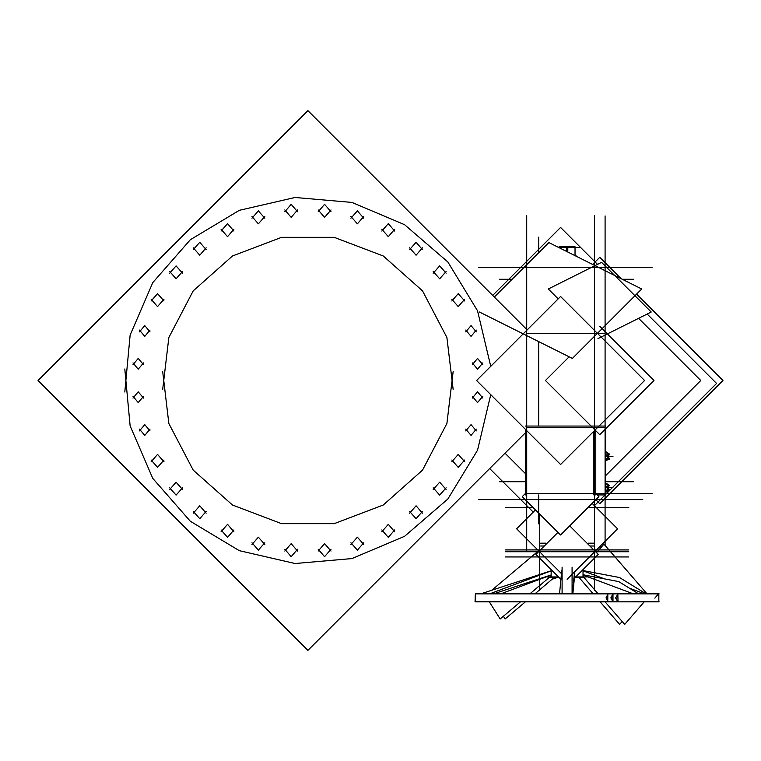 <?xml version="1.0" encoding="UTF-8"?>
<svg xmlns="http://www.w3.org/2000/svg" width="761" height="761" viewBox="0 0 761 761"><rect width="100%" height="100%" fill="white"/><g stroke="black" fill="none" stroke-linecap="round" stroke-linejoin="round"><path stroke-width="1.14" d="M475.368 601.818L658.807 601.818L658.807 593.846L612.947 593.846L612.947 601.818L475.368 601.818L617.846 601.818L475.368 601.818L475.368 593.846L612.947 593.846L475.368 593.846L475.035 601.808L618.027 601.808L617.846 593.846L475.368 593.846L617.846 593.846L615.649 598.165M566.412 251.32L566.412 246.726L575.069 246.726L575.069 255.648L575.069 247.411M559.116 247.411L559.116 246.726L567.773 246.726L567.773 252.005M606.108 597.49L607.868 601.818L659.14 601.808L607.868 601.818L658.807 601.818L658.807 593.846L607.868 593.846L659.14 593.856L607.716 593.856M617.846 593.846L475.368 593.846M575.915 576.695L575.373 577.228L583.04 577.228L583.04 569.57L583.04 576.895L583.706 577.123L583.04 576.876M558.802 577.228L551.135 577.228L551.135 569.57L551.135 576.895L548.976 577.685L551.135 576.876M607.982 458.189L607.982 458.788M607.982 456.99L607.982 459.244M607.982 454.136L607.982 457.104M607.725 452.881L607.982 454.231M607.982 489.57L607.982 490.179M607.982 488.381L607.982 490.55M607.982 485.528L607.982 488.495M607.725 484.272L607.982 485.613M124.814 368.98L130.15 425.865L152.723 478.346L190.355 521.333L239.382 550.66L295.049 563.482L351.963 558.564L404.605 536.362L447.868 499.054L477.547 450.236L490.778 394.664M490.778 366.336L477.547 310.764L447.868 261.946L404.605 224.638L351.963 202.436L295.049 197.518L239.382 210.34L190.355 239.667L152.723 282.654L130.15 335.135L124.814 392.02M162.626 371.358L168.847 423.544L193.189 470.108L232.486 505L281.618 523.663L334.165 523.663L383.287 505L422.583 470.108L446.935 423.544L453.156 371.358M453.156 389.642L446.935 337.456L422.583 290.892L383.287 256L334.165 237.337L281.618 237.337L232.486 256L193.189 290.892L168.847 337.456L162.626 389.642M363.796 542.745L357.375 550.117L350.954 542.745M350.954 544.524L357.375 537.152L363.796 544.524M394.674 529.96L388.253 537.323L381.832 529.96M381.832 531.73L388.253 524.367L394.674 531.73M422.46 511.392L416.039 518.755L409.618 511.392M409.618 513.161L416.039 505.799L422.46 513.161M446.089 487.763L439.668 495.126L433.247 487.763M433.247 489.532L439.668 482.17L446.089 489.532M464.657 459.977L458.236 467.34L451.815 459.977M451.815 461.746L458.236 454.384L464.657 461.746M464.657 299.254L458.236 306.616L451.815 299.254M451.815 301.023L458.236 293.66L464.657 301.023M446.089 271.468L439.668 278.83L433.247 271.468M433.247 273.237L439.668 265.874L446.089 273.237M422.46 247.839L416.039 255.201L409.618 247.839M409.618 249.608L416.039 242.245L422.46 249.608M394.674 229.27L388.253 236.633L381.832 229.27M381.832 231.04L388.253 223.677L394.674 231.04M363.796 216.476L357.375 223.848L350.954 216.476M350.954 218.255L357.375 210.883L363.796 218.255M331.016 209.96L324.595 217.323L318.174 209.96M318.174 211.729L324.595 204.367L331.016 211.729M297.599 209.96L291.178 217.323L284.757 209.96M284.757 211.729L291.178 204.367L297.599 211.729M264.818 216.476L258.407 223.848L251.986 216.476M251.986 218.255L258.407 210.883L264.818 218.255M233.95 229.27L227.529 236.633L221.109 229.27M221.109 231.04L227.529 223.677L233.95 231.04M206.164 247.839L199.743 255.201L193.323 247.839M193.323 249.608L199.743 242.245L206.164 249.608M182.526 271.468L176.114 278.83L169.693 271.468M169.693 273.237L176.114 265.874L182.526 273.237M163.967 299.254L157.546 306.616L151.125 299.254M151.125 301.023L157.546 293.66L163.967 301.023M163.967 459.977L157.546 467.34L151.125 459.977M151.125 461.746L157.546 454.384L163.967 461.746M182.526 487.763L176.114 495.126L169.693 487.763M169.693 489.532L176.114 482.17L182.526 489.532M206.164 511.392L199.743 518.755L193.323 511.392M193.323 513.161L199.743 505.799L206.164 513.161M233.95 529.96L227.529 537.323L221.109 529.96M221.109 531.73L227.529 524.367L233.95 531.73M264.818 542.745L258.407 550.117L251.986 542.745M251.986 544.524L258.407 537.152L264.818 544.524M297.599 549.271L291.178 556.633L284.757 549.271M284.757 551.04L291.178 543.677L297.599 551.04M331.016 549.271L324.595 556.633L318.174 549.271M318.174 551.04L324.595 543.677L331.016 551.04M476.31 330.131L471.021 336.372L465.742 330.131M465.742 331.901L471.021 325.651L476.31 331.901M150.041 330.131L144.752 336.372L139.472 330.131M139.472 331.901L144.752 325.651L150.041 331.901M143.525 362.902L138.236 369.152L132.947 362.902M132.947 364.671L138.236 358.431L143.525 364.671M143.525 396.329L138.236 402.569L132.947 396.329M132.947 398.098L138.236 391.848L143.525 398.098M150.041 429.099L144.752 435.349L139.472 429.099M139.472 430.869L144.752 424.628L150.041 430.869M476.31 429.099L471.021 435.349L465.742 429.099M465.742 430.869L471.021 424.628L476.31 430.869M482.826 396.329L477.547 402.569L472.258 396.329M472.258 398.098L477.547 391.848L482.826 398.098M482.826 362.902L477.547 369.152L472.258 362.902M472.258 364.671L477.547 358.431L482.826 364.671M551.135 570.826L489.58 593.846L551.135 570.826M644.605 593.846L629.471 588.186L644.605 593.846M604.434 578.826L583.04 570.826L604.434 578.826M572.072 593.846L572.072 567.088M562.103 593.846L562.103 567.088M607.345 459.615L605.67 459.615L607.345 459.615M605.67 452.947L607.659 452.947L605.67 452.947M607.345 491.007L605.67 491.007L607.345 491.007M605.67 484.338L607.659 484.338L605.67 484.338M307.891 110.659L527.173 329.941L307.891 110.659L38.05 380.5L307.891 650.341L525.356 432.866M38.05 380.5L307.891 650.341M628.729 549.956L505.456 549.956M594.455 528.781L594.455 583.982M628.729 507.606L587.949 507.606M533.214 507.606L505.456 507.606M535.497 509.889L516.614 528.781L561.485 573.661M592.172 503.382L617.571 528.781L567.088 579.264M539.73 514.122L539.73 583.982M642.731 499.635L478.441 499.635M594.455 215.782L594.455 550.574M597.499 264.39L560.581 227.482L492.643 295.42M647.135 314.027L716.596 383.487L609.409 490.683M609.371 490.712L605.67 494.422M605.109 494.973L594.436 505.646M489.656 468.576L533.233 512.153M642.731 267.349L478.441 267.349M494.308 297.075L548.843 242.54L641.761 288.999L572.329 358.441L479.401 311.981M644.548 380.5L560.581 464.467L476.614 380.5L560.581 296.533L644.548 380.5M595.806 494.973L595.806 430.812M595.806 426.046L525.356 426.046M525.356 494.973L525.356 429.242M595.806 493.528L598.917 496.638L560.581 534.973L522.246 496.638L525.356 493.528M526.717 215.782L526.717 551.202M538.674 237.137L538.674 252.709M538.674 341.613L538.674 426.046M538.674 494.973L538.674 523.863M567.031 246.726L566.098 246.726M575.069 254.764L576.848 256.543M638.603 318.298L700.805 380.5L605.67 475.635M505.028 453.204L525.356 473.532M633.694 481.684L605.67 481.684M499.435 481.684L525.356 481.684M633.694 279.316L622.384 279.316M512.067 279.316L499.435 279.316M579.33 247.411L558.584 247.411M593.494 545.97L589.851 545.97M540.681 545.97L544.334 545.97M605.062 215.896L605.062 545.104M592.629 264.438L599.754 257.304L621.138 278.688M636.605 294.155L722.95 380.5L599.754 503.696L595.815 499.749M599.754 267.349L652.196 267.349M597.918 338.635L651.226 311.981L601.599 262.345L548.281 288.999L558.203 298.911M569.142 356.852L545.494 380.5L599.754 434.759L654.013 380.5L599.754 326.241M597.252 494.973L605.67 494.973L605.67 428.852M593.846 494.973L593.846 431.202M593.846 426.046L605.67 426.046M547.321 493.651L652.196 493.651M615.649 597.49L617.656 601.808M607.716 601.808L607.868 593.846L606.108 598.165M503.411 616.21L505.152 618.95L525.413 601.818M534.85 593.846L554.503 577.228M552.106 579.254L558.27 577.228M493.508 593.846L551.135 574.907M491.863 590.194L538.55 550.726M489.304 601.818L500.167 618.95L520.429 601.818M529.865 593.846L551.135 575.858M480.743 593.846L551.135 570.712M546.759 576.895L558.469 576.895M575.716 576.895L587.416 576.895M605.09 601.818L624.648 624.4L644.206 601.818M598.184 593.846L583.04 576.362M596.567 552.686L603.977 544.134L647.021 593.846M583.04 570.512L619.435 577.513L646.06 593.846M600.106 601.818L619.663 624.4L622.156 621.528M593.2 593.846L578.807 577.228M601.485 547.007L600.486 545.865M583.04 574.707L618.674 581.566L638.698 593.846M574.698 574.441L572.843 593.846M559.563 593.846L561.818 570.122M572.491 593.846L574.593 571.758M607.811 459.625L609.456 459.311L605.67 458.579M605.67 459.026L607.421 459.644L608.905 455.734L605.67 454.583M605.67 455.906L606.374 456.4L609.542 454.165L606.374 451.929L605.67 452.424M608.819 453.651L606.793 452.586L605.67 452.805M608.391 455.544L608.686 454.774M608.248 457.475L609.542 458.398L607.725 459.682M607.678 459.711L606.374 460.633L605.67 460.129M607.963 453.166L607.963 459.387M607.811 491.016L609.456 490.702L605.67 489.97M605.67 490.407L607.421 491.035L608.905 487.116L605.67 485.975M605.67 487.287L606.374 487.791L609.542 485.556L606.374 483.311L605.67 483.815M608.819 485.042L606.793 483.977L605.67 484.186M608.391 486.935L608.686 486.165M608.248 488.866L609.542 489.789L607.725 491.073M607.678 491.102L606.374 492.025L605.67 491.52M607.963 484.557L607.963 490.778M540.7 543.183L546.018 543.183M588.158 543.183L593.485 543.183M505.456 551.773L628.729 551.773M539.73 590.241L539.73 554.36M557.956 532.348L535.934 554.36L560.943 579.368M569.723 525.841L598.241 554.36L574.327 578.284M594.455 554.36L594.455 590.241M505.456 556.957L628.729 556.957M605.062 333.632L526.717 333.632M526.717 427.368L605.062 427.368M594.455 493.651L526.717 493.651M567.088 247.411L567.088 251.663M612.776 601.808L610.95 597.832L612.776 593.856L612.776 601.808L612.776 593.856M500.786 593.846L551.135 575.012M583.04 575.012L633.39 593.846M610.959 597.49L613.119 601.808L610.959 597.49M613.119 593.856L610.959 598.165L613.119 593.856M607.716 455.459L607.706 458.693M605.67 458.721L607.678 458.721M607.963 454.165L607.725 455.316M605.67 455.382L607.678 455.382M608.695 456.277L613.033 456.277L608.695 456.277M607.716 486.85L607.706 490.074M605.67 490.113L607.678 490.113M607.963 485.556L607.725 486.698M605.67 486.774L607.678 486.774M608.695 487.668L613.033 487.668L608.695 487.668M654.831 598.165L658.465 593.856"/></g></svg>
